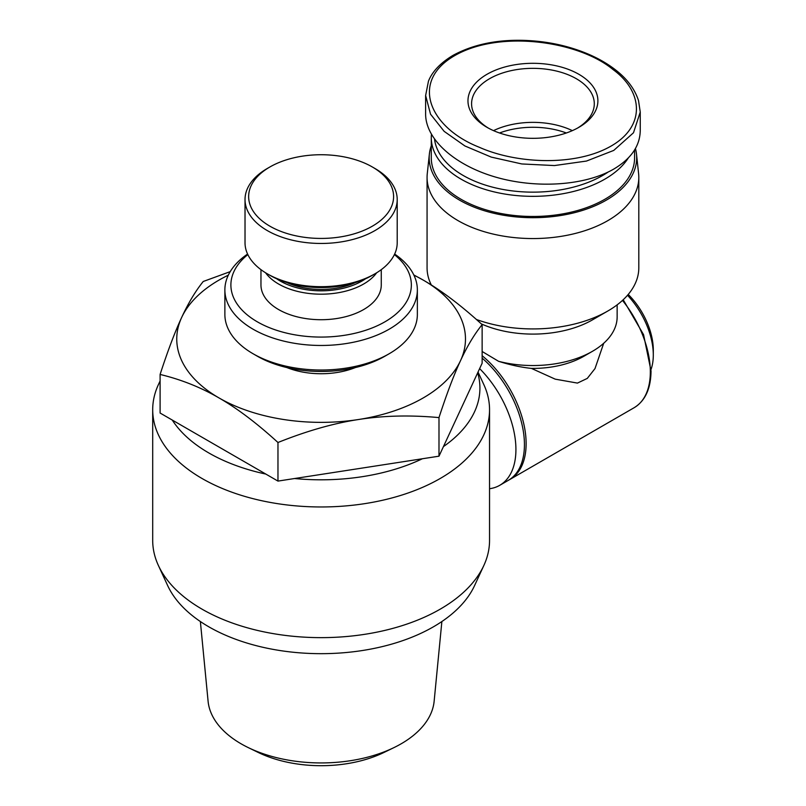 <?xml version="1.0" encoding="UTF-8"?>
<svg xmlns="http://www.w3.org/2000/svg" width="806" height="806" viewBox="0 0 806 806"><rect width="100%" height="100%" fill="white"/><g stroke="black" fill="none" stroke-linecap="round" stroke-linejoin="round"><path stroke-width="1.21" d="M628.317 157.956A101.657 58.687 180 0 1 604.822 179.154A101.657 58.687 180 0 1 494.038 191.868A101.657 58.687 180 0 1 431.281 137.655A101.657 58.687 180 0 1 431.432 134.481M608.157 172.041A98.644 56.954 180 0 1 602.687 175.466A98.644 56.954 180 0 1 498.501 188.564A98.644 56.954 180 0 1 434.545 139.307M634.594 149.976L634.594 157.785A101.657 58.687 180 0 1 604.822 199.284A101.657 58.687 180 0 1 494.038 212.008A101.657 58.687 180 0 1 431.281 157.785L431.281 137.655M489.544 488.718A78.192 45.146 -120 0 0 499.73 485.323L508.233 480.406A78.192 45.146 -120 0 0 524.434 444.61A78.192 45.146 -120 0 0 482.139 358.136M499.73 485.323A78.192 45.146 -120 0 0 515.921 449.526A78.192 45.146 -120 0 0 479.63 368.614M627.511 295.268A59.553 34.386 60 0 1 653.303 354.983A59.553 34.386 60 0 1 651.016 369.46M628.227 294.432A53.539 30.91 -120 0 1 653.303 350.066L653.303 354.983M478.039 372.05L483.872 384.694A168.424 97.244 180 0 1 489.544 409.72A168.424 97.244 180 0 1 440.217 478.482A168.424 97.244 180 0 1 202.024 478.482A168.424 97.244 180 0 1 152.697 409.72A168.424 97.244 180 0 1 158.369 384.694L160.102 380.936M443.441 446.595A158.802 91.683 0 0 0 477.686 372.805L438.988 456.186L294.583 478.522A158.802 91.683 0 0 0 422.384 458.755M172.262 420.057A158.802 91.683 0 0 0 208.835 452.962A158.802 91.683 0 0 0 265.819 474.069L160.102 413.035L160.102 374.447C167.809 350.741 175.003 331.74 181.672 317.443C188.342 302.996 195.536 291.016 203.243 281.485L230.224 271.632M152.697 409.72L152.697 540.403A168.424 97.244 0 0 0 158.369 565.429A168.424 97.244 0 0 0 202.024 609.155A168.424 97.244 0 0 0 440.217 609.155A168.424 97.244 0 0 0 483.872 565.429A168.424 97.244 0 0 0 489.544 540.403L489.544 409.72M483.872 565.429L474.573 585.589A158.802 91.683 180 0 1 362.337 650.533A158.802 91.683 180 0 1 208.835 626.816A158.802 91.683 180 0 1 167.668 585.589L158.369 565.429M488.315 128.073A61.357 35.424 180 0 1 471.581 103.762A61.357 35.424 180 0 1 489.554 78.716A61.357 35.424 180 0 1 556.412 71.039A61.357 35.424 180 0 1 594.294 103.762A61.357 35.424 180 0 1 577.559 128.073M486.995 74.293A64.964 37.509 0 0 0 486.995 127.338A64.964 37.509 0 0 0 578.869 127.338L578.869 127.338A64.964 37.509 0 0 0 578.869 74.293A64.964 37.509 0 0 0 486.995 74.293M613.749 150.42L633.486 132.768L640.246 112.074L640.246 130.743C639.904 146.007 631.078 158.782 613.749 169.079C584.995 185.712 536.171 188.967 495.227 176.988C454.262 165.029 425.598 139.136 425.618 114.109L425.618 95.451L430.535 114.19L444.166 131.368L464.911 145.967L491.247 157.099L521.784 163.95L554.468 165.562L586.476 161.059L613.749 150.42M431.281 145.775A103.762 59.906 0 0 0 429.376 154.077A103.762 59.906 0 0 0 459.561 200.15A103.762 59.906 0 0 0 575.595 212.401A103.762 59.906 0 0 0 636.498 154.077L638.604 173.653A105.868 61.125 180 0 1 638.805 177.431L638.805 267.804A105.868 61.125 180 0 1 607.795 311.025L592.481 319.861A84.217 48.622 180 0 1 481.333 323.901M617.144 304.839L617.144 316.919A84.217 48.622 180 0 1 592.481 351.295L592.481 351.295A84.217 48.622 180 0 1 498.582 361.31L482.139 351.487M592.481 319.861L607.795 311.025A105.868 61.125 180 0 1 476.396 319.478M638.805 177.431A105.868 61.125 180 0 1 607.795 220.653A105.868 61.125 180 0 1 458.08 220.653A105.868 61.125 180 0 1 427.069 177.431A105.868 61.125 180 0 1 427.271 173.653L429.376 154.077M499.539 132.98A61.357 35.424 180 0 1 566.336 132.98M603.694 343.285L595.009 368.574L587.282 378.407L577.449 383.092L555.213 379.152L531.436 368.402C521.17 367.335 510.218 364.967 498.582 361.31M441.869 621.537L434.142 701.23A113.203 65.357 180 0 1 401.166 743.797A113.203 65.357 180 0 1 394.003 747.585A113.203 65.357 180 0 1 248.228 747.585A113.203 65.357 180 0 1 208.089 701.23L200.372 621.537M248.228 747.585L258.252 752.461A97.637 56.37 0 0 0 383.978 752.461L394.003 747.585M267.31 168.464L269.869 166.993L267.31 168.464A76.096 43.927 0 0 0 245.024 199.535A76.096 43.927 0 0 0 292.004 240.117A76.096 43.927 0 0 0 374.921 230.597A76.096 43.927 0 0 0 397.207 199.535A76.096 43.927 0 0 0 374.921 168.464L372.372 166.993A72.48 41.852 180 0 1 372.372 226.174A72.48 41.852 180 0 1 269.869 226.174A72.48 41.852 180 0 1 269.869 166.993A72.48 41.852 180 0 1 372.372 166.993M397.207 199.535L397.207 242.747A76.096 43.927 180 0 1 374.921 273.818L372.372 275.289L374.921 273.818A76.096 43.927 180 0 1 267.31 273.818A76.096 43.927 180 0 1 245.024 242.747L245.024 199.535M267.31 273.818L269.869 275.289A72.48 41.852 0 0 0 372.372 275.289M247.583 254.051A96.246 55.564 0 0 0 224.874 289.898A96.246 55.564 0 0 0 284.286 341.24A96.246 55.564 0 0 0 389.177 329.191A96.246 55.564 0 0 0 417.357 289.898A96.246 55.564 0 0 0 394.648 254.051M394.396 254.595A90.232 52.088 180 0 1 384.915 321.826A90.232 52.088 180 0 1 262.706 324.687A90.232 52.088 180 0 1 247.845 254.595M417.357 289.898L417.357 314.461A96.246 55.564 180 0 1 389.177 353.743L384.915 356.202L389.177 353.743A96.246 55.564 180 0 1 253.064 353.743A96.246 55.564 180 0 1 224.874 314.461L224.874 289.898M253.064 353.743L257.316 356.202A90.232 52.088 0 0 0 384.915 356.202M265.567 272.781A60.148 34.729 0 0 0 363.657 284.004A60.148 34.729 0 0 0 376.664 272.781M381.268 269.657L381.268 284.992A60.148 34.729 180 0 1 363.657 309.544A60.148 34.729 180 0 1 298.099 317.07A60.148 34.729 180 0 1 260.963 284.992L260.963 269.657M365.622 278.725A57.75 33.338 180 0 1 361.954 281.062A57.75 33.338 180 0 1 276.609 278.725M413.81 274.947L423.2 280.075C441.426 290.533 461.062 305.383 482.139 324.637L482.139 363.224L477.686 372.805M294.583 478.522L277.969 481.091L265.819 474.069M286.855 282.574A55.342 31.948 0 0 0 355.386 282.574M355.375 367.556A60.148 34.729 180 0 1 286.865 367.556M228.32 275.168A144.365 83.35 0 0 0 181.672 317.443A144.365 83.35 0 0 0 219.041 397.952A144.365 83.35 0 0 0 358.479 419.523A144.365 83.35 0 0 0 460.558 360.584A144.365 83.35 0 0 0 423.2 280.075A144.365 83.35 0 0 0 413.921 275.168M482.139 324.637C474.422 334.158 467.228 346.147 460.558 360.584C453.889 374.891 446.705 393.892 438.988 417.599C410.214 414.959 383.374 415.604 358.479 419.523C333.593 423.301 306.754 430.958 277.969 442.504C256.902 423.251 237.256 408.4 219.041 397.952C200.815 387.354 181.169 379.525 160.102 374.447M438.988 456.186L438.988 417.599M277.969 481.091L277.969 442.504M636.498 154.077A103.762 59.906 0 0 0 635.45 148.526M431.341 285.002A105.868 61.125 180 0 1 427.069 267.804L427.069 177.431M592.481 351.295L583.977 356.202A72.177 41.67 180 0 1 531.436 368.402M454.675 55.634C499.952 29.5 578.899 41.116 612.983 69.528C643.722 91.844 646.402 127.932 607.996 147.75C572.603 166.298 515.699 163.537 479.318 147.276C429.699 127.771 409.307 81.668 454.675 55.634A3.607 2.086 60 0 0 452.871 55.453C437.074 64.954 430.918 74.807 428.449 81.204L425.639 95.451M493.534 130.632A61.357 35.424 180 0 1 572.341 130.632M622.474 300.416A78.192 45.146 60 0 1 650.331 371.919A78.192 45.146 60 0 1 634.131 407.715L509.936 479.429A78.192 45.146 -120 0 0 526.127 443.632A78.192 45.146 -120 0 0 482.139 355.728M623.199 299.741L643.561 334.661L651.036 370.941C650.835 388.653 645.193 400.914 634.131 407.715M509.06 479.913L509.936 479.429M452.871 55.453C472.084 44.975 494.813 39.927 521.059 40.3C537.441 40.612 553.027 42.839 567.827 46.97C586.567 52.249 602.294 59.745 614.988 69.467C626.927 78.585 634.775 88.982 638.523 100.649L640.246 112.044"/></g></svg>

